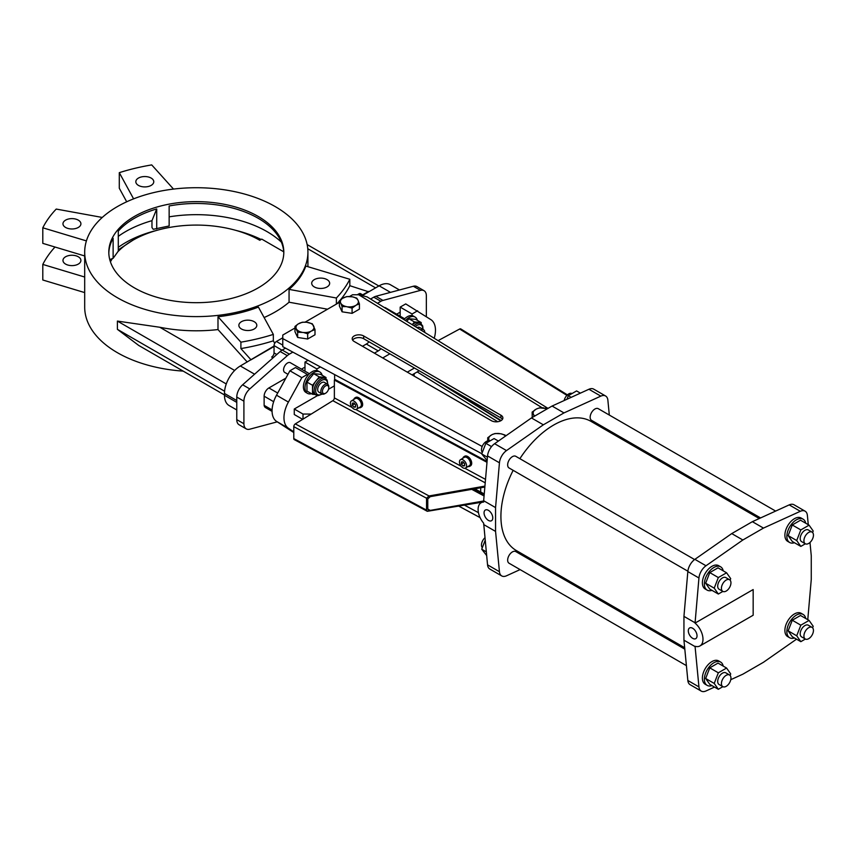<?xml version="1.0" encoding="UTF-8"?>
<svg xmlns="http://www.w3.org/2000/svg" width="856" height="856" viewBox="0 0 856 856"><rect width="100%" height="100%" fill="white"/><g stroke="black" fill="none" stroke-linecap="round" stroke-linejoin="round"><path stroke-width="1.28" d="M481.81 453.701L292.859 352.126L289.36 354.149A11.214 6.474 120 0 0 287.306 355.647L249.781 388.924A11.214 6.474 120 0 0 243.906 401.164L236.77 397.045A11.214 6.474 -60 0 1 242.644 384.793L280.158 351.527A11.214 6.474 -60 0 1 282.213 350.029L289.36 354.149M352.629 340.089A6.73 3.884 180 0 1 363.682 338.719L500.91 417.942A6.73 3.884 180 0 1 502.451 419.322M808.278 524.696L807.379 515.376A11.214 6.474 120 0 0 805.1 511.182A11.214 6.474 120 0 0 800.317 511.3L763.466 528.088L742.848 539.997L705.997 565.763A11.214 6.474 120 0 0 698.945 577.982L695.051 623.093L753.162 589.549L753.162 615.229L699.962 645.938A14.584 8.421 60 0 1 695.051 646.269L698.945 686.897A11.214 6.474 120 0 0 701.225 691.092A11.214 6.474 120 0 0 705.997 690.963L714.514 687.09M695.051 623.093A14.584 8.421 60 0 1 702.594 635.783A14.584 8.421 60 0 1 699.962 645.938M730.767 679.685L742.848 674.186L763.466 662.277L796.519 639.175M807.775 619.669L811.263 579.491L811.263 555.683L809.99 542.469M723.213 666.096A13.461 7.768 120 0 0 720.624 662.062L718.644 660.918A13.461 7.768 120 0 0 711.914 661.592A13.461 7.768 120 0 0 702.391 678.07A13.461 7.768 120 0 0 705.183 684.233L707.163 685.378A13.461 7.768 120 0 0 711.957 685.603M805.71 523.209A13.461 7.768 120 0 0 803.121 519.175L801.141 518.03A13.461 7.768 120 0 0 794.411 518.704A13.461 7.768 120 0 0 784.888 535.182A13.461 7.768 120 0 0 787.681 541.345L789.66 542.49A13.461 7.768 120 0 0 794.443 542.715M805.71 618.471A13.461 7.768 120 0 0 803.121 614.437L801.141 613.292A13.461 7.768 120 0 0 794.411 613.955A13.461 7.768 120 0 0 784.888 630.444A13.461 7.768 120 0 0 787.681 636.607L789.66 637.752A13.461 7.768 120 0 0 794.443 637.977M723.213 570.845A13.461 7.768 120 0 0 720.624 566.811L718.644 565.666A13.461 7.768 120 0 0 711.914 566.33A13.461 7.768 120 0 0 702.391 582.818A13.461 7.768 120 0 0 705.183 588.982L707.163 590.126A13.461 7.768 120 0 0 711.957 590.351M805.1 511.182L793.994 504.762A11.214 6.474 120 0 0 789.211 504.89L752.37 521.679L731.741 533.588L694.89 559.343A11.214 6.474 120 0 0 687.839 571.573L683.944 616.363L683.944 640.181L687.839 680.477A11.214 6.474 120 0 0 690.118 684.682L701.225 691.092M721.426 588.307A6.73 3.884 -60 0 1 724.369 581.534A6.73 3.884 -60 0 1 729.558 579.737A6.73 3.884 -60 0 1 729.558 587.505A6.73 3.884 -60 0 1 722.828 591.389A6.73 3.884 -60 0 1 721.426 588.307M720.624 662.062A13.461 7.768 120 0 0 710.255 665.668A13.461 7.768 120 0 0 704.37 679.215A13.461 7.768 120 0 0 707.163 685.378M730.115 675.438L730.703 673.907L726.583 668.044L718.013 663.1L709.774 667.862L705.654 678.487L709.774 684.351L718.334 689.294L722.871 686.673M803.121 519.175A13.461 7.768 120 0 0 792.742 522.781A13.461 7.768 120 0 0 786.867 536.327A13.461 7.768 120 0 0 789.66 542.49M812.601 532.56L813.2 531.02L809.081 525.156L800.51 520.213L792.271 524.974L788.151 535.599L792.271 541.463L800.831 546.406L805.368 543.785M720.624 566.811A13.461 7.768 120 0 0 710.255 570.417A13.461 7.768 120 0 0 704.37 583.963A13.461 7.768 120 0 0 707.163 590.126M730.115 580.186L730.703 578.656L726.583 572.792L718.013 567.838L709.774 572.6L705.654 583.225L709.774 589.088L718.334 594.032L722.871 591.421M812.601 627.812L813.2 626.282L809.081 620.418L800.831 625.18L796.711 635.805L788.151 630.851L792.271 636.714L800.831 641.668L805.368 639.047M796.711 635.805L800.831 641.668M803.121 614.437A13.461 7.768 120 0 0 792.742 618.043A13.461 7.768 120 0 0 786.867 631.589A13.461 7.768 120 0 0 789.66 637.752M809.081 620.418L800.51 615.475L792.271 620.226L788.151 630.851M729.558 579.737L725.824 577.586A6.73 3.884 120 0 0 722.464 577.918A6.73 3.884 120 0 0 717.702 586.157A6.73 3.884 120 0 0 719.093 589.238L722.828 591.389M726.583 572.792L718.334 577.543L714.214 588.168L718.334 594.032M729.558 674.988L725.824 672.837A6.73 3.884 120 0 0 722.464 673.169A6.73 3.884 120 0 0 717.702 681.419A6.73 3.884 120 0 0 719.093 684.5L722.828 686.651A6.73 3.884 -60 0 1 721.426 683.57A6.73 3.884 -60 0 1 724.369 676.796A6.73 3.884 -60 0 1 729.558 674.988A6.73 3.884 -60 0 1 729.558 682.767A6.73 3.884 -60 0 1 722.828 686.651M726.583 668.044L718.334 672.805L714.214 683.43L718.334 689.294M812.055 627.362L808.321 625.212A6.73 3.884 120 0 0 804.961 625.543A6.73 3.884 120 0 0 800.2 633.793A6.73 3.884 120 0 0 801.591 636.875L805.314 639.025A6.73 3.884 -60 0 1 803.923 635.944A6.73 3.884 -60 0 1 806.866 629.171A6.73 3.884 -60 0 1 812.055 627.362A6.73 3.884 -60 0 1 812.055 635.131A6.73 3.884 -60 0 1 805.314 639.025M812.055 532.1L808.321 529.95A6.73 3.884 120 0 0 804.961 530.281A6.73 3.884 120 0 0 800.2 538.531A6.73 3.884 120 0 0 801.591 541.613L805.314 543.763A6.73 3.884 -60 0 1 803.923 540.682A6.73 3.884 -60 0 1 806.866 533.909A6.73 3.884 -60 0 1 812.055 532.1A6.73 3.884 -60 0 1 812.055 539.879A6.73 3.884 -60 0 1 805.314 543.763M809.081 525.156L800.831 529.918L796.711 540.543L800.831 546.406M234.651 370.466L159.804 327.26L117.39 321.086L117.39 329.335L138.715 345.439L224.475 394.948M236.77 400.544L224.475 393.45A22.438 12.958 -60 0 1 240.333 365.972L274.048 346.049M224.475 393.45L224.475 395.279A22.438 12.958 -60 0 0 229.119 405.551L236.77 409.96M424.02 290.698A11.214 6.474 120 0 0 420.467 290.377L382.953 300.424A11.214 6.474 120 0 0 380.899 301.301L373.762 297.182A11.214 6.474 -60 0 1 375.816 296.304L413.33 286.257A11.214 6.474 -60 0 1 416.883 286.567L424.02 290.698A11.214 6.474 120 0 1 426.352 295.834L426.352 316.613M307.925 266.687A111.622 64.446 0 0 0 307.925 266.355L307.925 252.167A111.622 64.446 180 0 1 239.027 311.702A111.622 64.446 180 0 1 117.39 297.728A111.622 64.446 180 0 1 84.691 252.167A111.622 64.446 180 0 1 196.313 187.721A111.622 64.446 180 0 1 307.925 252.167M183.184 371.119A111.622 64.446 180 0 1 117.39 352.683A111.622 64.446 180 0 1 84.691 307.122L84.691 252.167M159.804 327.26A111.622 64.446 0 0 0 217.991 329.571L247.213 361.992M274.701 343.331L273.332 340.827A159.858 92.288 180 0 1 240.9 348.574L240.9 342.165L217.991 316.752L217.991 329.571M217.991 316.752A111.622 64.446 0 0 0 258.405 307.09L273.332 334.407L273.332 340.827M264.119 317.544A111.622 64.446 0 0 0 289.06 302.211L289.06 289.392A111.622 64.446 0 0 0 305.806 266.055L349.826 279.281L349.826 285.69A159.858 92.288 180 0 1 340.367 299.953M484.924 486.112L429.027 495.956L295.32 423.891A2.247 1.252 118.3 0 0 293.79 426.663L293.79 438.572A2.247 1.252 118.3 0 0 294.261 439.599L427.305 511.31L426.545 510.133L426.545 498.224L429.027 495.956M482.121 502.172L427.305 511.31M483.661 500.985L430.268 510.39L428.546 510.176L427.786 508.999L427.786 498.92L430.268 496.651L484.849 487.043M295.32 423.891L332.834 400.694A2.247 1.252 118.3 0 0 334.364 397.912L352.062 407.456M567.421 394.873L460.817 328.95A2.247 1.338 121.7 0 0 459.64 329.025L438.079 340.645M363.682 335.969L500.91 415.203A6.73 3.884 0 0 1 502.879 417.942A6.73 3.884 0 0 1 498.727 421.537A6.73 3.884 0 0 1 491.398 420.692L354.159 341.469A6.73 3.884 0 0 1 352.19 338.719A6.73 3.884 0 0 1 356.342 335.124A6.73 3.884 0 0 1 363.682 335.969L363.682 338.719M307.668 339.008L314.997 334.771L314.997 329.549L312.312 323.771L306.619 322.252L302.296 322.22L298.134 323.985L294.967 326.457L294.967 331.679L297.653 337.457L307.668 339.008L307.668 333.786L310.824 331.315L314.997 329.549M342.55 298.348L339.393 300.809L339.393 306.031L342.079 311.809L352.084 313.36L359.413 309.123L359.413 303.901L357.894 299.975A9.009 5.2 0 0 0 352.415 296.818L346.723 296.572L342.55 298.348A9.009 5.2 0 0 0 340.549 302.66L342.079 306.587L346.391 306.609L352.084 308.139L356.257 305.089L359.413 303.901M547.476 408.687L539.473 407.863L536.316 409.04L532.143 412.089L532.229 417.493M292.859 352.126L282.769 346.669L282.769 335.06L294.967 328.009M349.569 296.486L352.576 294.753L358.718 294.753L367.01 296.85L548.022 408.387M339.393 302.371L305.143 322.134M334.632 374.725L334.632 379.893M282.769 337.799L276.424 341.469L282.769 345.129M273.053 357.84L271.673 357.038A3.371 1.947 120 0 0 274.048 352.918L274.048 345.589A3.371 1.947 -60 0 1 276.424 341.469M609.312 415.053L607.878 400.201A11.214 6.474 120 0 0 605.599 395.996A11.214 6.474 120 0 0 600.826 396.125L563.976 412.913L543.346 424.811L506.506 450.577A11.214 6.474 120 0 0 499.444 462.796L495.56 507.597L495.56 531.405L499.444 571.712A11.214 6.474 120 0 0 501.723 575.917A11.214 6.474 120 0 0 506.506 575.788L520.084 569.604M535.128 562.745L536.434 562.146M611.034 432.943L610.895 431.52M775.632 511.075L598.28 408.687A6.73 3.884 120 0 0 594.909 409.018A6.73 3.884 120 0 0 590.512 414.946A6.73 3.884 120 0 0 591.539 420.339L760.577 517.934M684.821 649.158L515.783 551.574A6.73 3.884 120 0 0 512.412 551.906A6.73 3.884 120 0 0 508.015 557.834A6.73 3.884 120 0 0 509.053 563.227L686.405 665.626M694.601 559.557L515.783 456.312A6.73 3.884 120 0 0 512.412 456.644A6.73 3.884 120 0 0 508.015 462.572A6.73 3.884 120 0 0 509.053 467.965L687.871 571.209M759.283 518.533L590.961 421.355A74.6 43.068 120 0 0 553.661 425.047A74.6 43.068 120 0 0 519.881 458.677M513.151 470.34A74.6 43.068 120 0 0 516.361 550.558L684.682 647.735M246.228 428.877L239.091 424.758A11.214 6.474 -60 0 1 236.77 419.622L243.906 423.741A11.214 6.474 120 0 0 246.228 428.877A11.214 6.474 120 0 0 249.781 429.198L277.226 421.848M363.083 295.106L379.155 285.818A22.438 12.958 -60 0 1 390.368 284.716L399.474 289.97M373.762 297.182L370.552 299.033M311.52 393.696A12.337 7.126 -60 0 1 307.539 393.375L305.956 392.455A12.337 7.126 -60 0 1 307.368 376.073A12.337 7.126 -60 0 1 316.88 370.573A12.337 7.126 -60 0 1 318.293 371.076L319.877 371.996A12.337 7.126 -60 0 1 322.156 375.281M307.539 393.375A12.337 7.126 -60 0 1 307.539 379.122A12.337 7.126 -60 0 1 319.877 371.996M315.126 394.509L312.515 394.274L306.962 391.074L306.962 382.086L313.713 373.698L320.454 374.297L326.008 377.507L326.008 378.801M417.343 320.326A12.337 7.126 120 0 0 415.064 317.041A12.337 7.126 120 0 0 405.402 320.508M421.195 323.846L421.195 322.541L415.642 319.341L408.901 318.742L406.793 321.364M505.693 435.95L505.072 435.051L500.749 433.746L495.057 433.51L491.9 434.688L487.727 437.737L489.568 441.161A6.73 3.884 -60 0 0 483.169 444.596A6.73 3.884 -60 0 0 482.313 452.407M133.6 198.859L119.294 172.666A159.858 92.288 180 0 1 151.715 164.908L173.511 189.08M138.447 185.399A8.977 5.179 180 0 1 135.826 181.729A8.977 5.179 180 0 1 144.792 176.55A8.977 5.179 180 0 1 153.77 181.729A8.977 5.179 180 0 1 148.227 186.522A8.977 5.179 180 0 1 138.447 185.399M117.54 252.071A89.741 51.809 0 0 1 132.851 240.258A89.741 51.809 0 0 1 259.775 240.258L261.754 239.113L283.732 251.803M112.339 258.619A89.741 51.809 0 0 0 110.435 261.85M303.003 419.14L303.003 414.058L294.271 409.018L294.271 414.518L302.66 419.354M118.288 249.845L132.851 240.258M240.9 348.574L250.744 359.499M78.292 256.768A8.977 5.179 180 0 1 80.913 260.438A8.977 5.179 180 0 1 75.382 265.221A8.977 5.179 180 0 1 65.602 264.097A8.977 5.179 180 0 1 62.97 260.438A8.977 5.179 180 0 1 68.512 255.644A8.977 5.179 180 0 1 78.292 256.768M84.691 277.023L42.8 264.429L42.8 279.998L84.691 292.591M78.292 220.131A8.977 5.179 0 0 0 68.512 219.008A8.977 5.179 0 0 0 62.97 223.791A8.977 5.179 0 0 0 65.602 227.461A8.977 5.179 0 0 0 75.382 228.584A8.977 5.179 0 0 0 80.913 223.791A8.977 5.179 0 0 0 78.292 220.131M293.79 432.558L276.509 421.366A23.561 13.6 120 0 1 276.509 395.205L289.916 370.776L301.815 377.646L288.408 402.074A23.561 13.6 120 0 0 288.408 428.235L293.79 431.831M480.687 487.77L480.687 492.018M307.368 376.073L307.368 374.436L295.47 367.566L289.916 370.776M307.368 374.436L301.815 377.646M695.051 646.59L683.944 640.181M490.884 435.276A9.009 5.2 0 0 0 488.883 439.588M499.369 433.532A9.009 5.2 0 0 0 491.9 434.688M489.258 440.391A9.009 5.2 0 0 0 489.76 441.054M487.727 437.737L487.727 440.947M363.597 295.395L360.601 293.672A3.371 1.947 -60 0 0 358.921 293.833L357.337 294.753M368.733 291.832L349.826 285.69M362.687 294.871L368.733 291.382M339.393 301.109A159.858 92.288 180 0 1 337.039 303.72M312.515 394.274L312.515 385.286L306.962 382.086M412.068 374.896L419.205 370.776M414.454 368.026L407.306 372.146M413.148 375.517A5.607 3.242 -60 0 1 412.881 374.425M800.831 529.918L792.271 524.974M796.711 540.543L788.151 535.599M500.792 420.767L430.461 377.271M466.595 465.803A4.89 2.921 -121.7 0 0 464.359 460.892A4.89 2.921 -121.7 0 0 460.453 459.715A4.89 2.921 -121.7 0 0 460.539 465.407A4.89 2.921 -121.7 0 0 465.589 468.029A4.89 2.921 -121.7 0 0 466.595 465.803M461.395 464.048L463.021 465.974L464.648 465.803L464.648 463.706L463.021 461.78L461.395 461.951L461.395 464.048L463.727 462.604M464.648 464.969L463.021 465.974M353.967 402.994L352.34 403.165L352.34 405.263L353.967 407.189L355.593 407.017L355.593 404.92L353.967 402.994M354.662 403.818L352.34 405.263M355.593 406.183L353.967 407.189M414.154 376.105L414.154 373.698M294.967 326.457L297.653 332.235L303.356 332.47L307.668 333.786M296.497 329.1A9.009 5.2 0 0 0 301.965 332.256M298.134 323.985A9.009 5.2 0 0 0 296.123 328.297M347.771 306.833A9.009 5.2 0 0 0 355.24 305.678M306.619 322.252A9.009 5.2 0 0 0 299.14 323.408M313.467 325.622A9.009 5.2 0 0 0 308 322.466M351.035 296.604A9.009 5.2 0 0 0 343.566 297.76M297.653 332.235L297.653 337.457M417.214 371.932L497.743 421.719M474.759 488.819L484.25 493.933M357.541 407.017A4.89 2.921 -121.7 0 0 355.304 402.106A4.89 2.921 -121.7 0 0 351.388 400.929A4.89 2.921 -121.7 0 0 351.484 406.621A4.89 2.921 -121.7 0 0 356.535 409.254A4.89 2.921 -121.7 0 0 357.541 407.017M459.073 506.238L480.098 517.613M404.62 318.785L385.521 307.753A5.607 3.242 120 0 0 384.301 307.507M380.899 301.301L377.453 303.291M243.906 423.741L243.906 401.164M309.433 373.74L290.334 362.709A5.607 3.242 120 0 0 287.53 362.987A5.607 3.242 120 0 0 283.871 367.93A5.607 3.242 120 0 0 284.727 372.424L287.98 374.307M285.861 378.149L268.891 387.95A6.73 3.884 120 0 0 264.13 396.189L264.13 405.359A6.73 3.884 120 0 0 265.456 407.552L272.069 411.372M400.169 312.162L396.66 314.184M304.982 367.117L301.473 369.139M486.989 462.315L334.364 380.053L335.135 379.583L487.064 461.47M334.364 380.053L334.364 397.912M468.029 466.531A5.607 3.349 -121.7 0 0 469.794 466.274L470.565 465.803A5.607 3.349 -121.7 0 0 471.71 463.246A5.607 3.349 -121.7 0 0 469.152 457.618A5.607 3.349 -121.7 0 0 464.669 456.259L463.899 456.74A5.607 3.349 -121.7 0 0 462.882 458.206M358.974 407.745A5.607 3.349 -121.7 0 0 360.74 407.488L361.51 407.017A5.607 3.349 -121.7 0 0 362.655 404.46A5.607 3.349 -121.7 0 0 360.098 398.832A5.607 3.349 -121.7 0 0 355.604 397.484L354.844 397.954A5.607 3.349 -121.7 0 0 353.828 399.42M692.675 638.341A6.174 3.563 60 0 1 688.641 632.905A6.174 3.563 60 0 1 689.594 627.962A6.174 3.563 60 0 1 695.757 631.525A6.174 3.563 60 0 1 695.757 638.651A6.174 3.563 60 0 1 692.675 638.341M695.051 622.772L683.944 616.363M742.848 539.997L731.741 533.588M763.466 528.088L752.37 521.679M566.95 399.26L568.341 395.686L576.58 390.925L580.4 393.139M568.341 395.686L571.187 397.334M380.931 348.681A8.977 5.179 -60 0 1 378.245 350.917L374.393 353.143M369.032 341.812A8.977 5.179 -60 0 1 366.347 344.048L362.495 346.273M505.543 436.057A9.009 5.2 0 0 0 500.749 433.746M303.356 332.47A9.009 5.2 0 0 0 310.824 331.315M311.841 330.737A9.009 5.2 0 0 0 313.842 326.425M547.369 408.761A9.009 5.2 0 0 0 545.176 408.098M543.795 407.884A9.009 5.2 0 0 0 536.316 409.04M532.143 412.089L534.294 416.305M424.758 332.438A5.607 3.242 120 0 0 423.602 329.742A5.607 3.242 120 0 0 420.82 330.009M482.313 547.669A6.73 3.884 -60 0 1 484.935 537.75M241.478 329.004A8.977 5.179 180 0 1 238.856 325.344A8.977 5.179 180 0 1 244.388 320.551A8.977 5.179 180 0 1 254.168 321.674A8.977 5.179 180 0 1 256.8 325.344A8.977 5.179 180 0 1 251.257 330.127A8.977 5.179 180 0 1 241.478 329.004M469.794 466.274A5.607 3.349 -121.7 0 0 470.95 463.717A5.607 3.349 -121.7 0 0 468.382 458.088A5.607 3.349 -121.7 0 0 463.899 456.74M465.589 468.029L469.42 465.664A4.89 2.921 -121.7 0 0 470.425 463.438A4.89 2.921 -121.7 0 0 468.189 458.527A4.89 2.921 -121.7 0 0 464.273 457.35L460.453 459.715M272.08 409.938L264.13 405.359M102.271 217.456L56.228 209.067A159.858 92.288 0 0 0 42.8 227.792L86.413 240.9M289.06 289.392L336.387 298.006L336.387 304.105M327.527 309.209L289.06 302.211M342.079 306.587L342.079 311.809M352.084 308.139L352.084 313.36M339.393 300.809L340.549 302.66M356.257 305.089A9.009 5.2 0 0 0 358.257 300.777M340.923 303.452A9.009 5.2 0 0 0 346.391 306.609M327.623 384.237L324.445 382.407A5.607 3.242 120 0 0 321.642 382.685A5.607 3.242 120 0 0 317.972 387.629A5.607 3.242 120 0 0 318.839 392.123L322.006 393.953A5.607 3.242 -60 0 1 321.15 389.459A5.607 3.242 -60 0 1 324.809 384.515A5.607 3.242 -60 0 1 327.623 384.237A5.607 3.242 -60 0 1 328.779 386.805L328.779 387.725A4.483 2.589 120 0 0 325.612 385.885A4.483 2.589 120 0 0 322.434 391.385A4.483 2.589 120 0 0 325.612 393.214A4.483 2.589 120 0 0 328.779 387.725M325.612 393.214L324.809 393.674A5.607 3.242 -60 0 1 322.006 393.953M800.831 625.18L792.271 620.226M314.334 286.942A8.977 5.179 0 0 0 324.114 288.065A8.977 5.179 0 0 0 329.656 283.283A8.977 5.179 0 0 0 320.679 278.093A8.977 5.179 0 0 0 311.702 283.283A8.977 5.179 0 0 0 314.334 286.942M357.894 299.975L356.738 298.123L352.415 296.818M485.181 540.286L481.725 549.199L486.647 555.523M564.158 400.533A6.73 3.884 -60 0 1 572.054 393.546M274.048 346.509L250.744 359.959M360.74 407.488A5.607 3.349 -121.7 0 0 361.895 404.931A5.607 3.349 -121.7 0 0 359.327 399.303A5.607 3.349 -121.7 0 0 354.844 397.954M495.56 507.597L483.661 500.728L483.661 502.065A14.584 8.421 -120 0 0 481.125 502.75A14.584 8.421 -120 0 0 483.661 523.198L487.546 564.842A11.214 6.474 120 0 0 489.825 569.047L501.723 575.917M487.428 457.232L481.725 453.937L487.15 460.56M481.725 453.937L485.844 443.312L494.083 438.561L498.406 441.054M413.876 325.729A9.534 5.511 -60 0 1 420.799 323.589L419.215 322.68A9.534 5.511 120 0 0 417.824 322.241A9.534 5.511 120 0 0 412.325 324.766M421.195 322.541L414.454 321.942L412.228 324.713M481.725 549.199L486.294 551.842M283.796 253.076A87.505 50.515 0 0 0 276.927 234.351A87.505 50.515 0 0 0 169.146 205.975L169.146 225.973L153.235 229.301L151.972 227.536L151.972 220.666A99.842 57.641 0 0 0 118.288 236.352M281.356 242.12A99.842 57.641 0 0 0 169.146 216.846M261.134 239.466A99.842 57.641 0 0 0 235.732 230.35M156.894 230.35A99.842 57.641 0 0 0 118.288 247.341M488.423 520.416A6.174 3.563 -120 0 0 491.505 520.726A6.174 3.563 -120 0 0 491.505 513.6A6.174 3.563 -120 0 0 485.331 510.037A6.174 3.563 -120 0 0 484.389 514.98A6.174 3.563 -120 0 0 488.423 520.416M605.599 395.996L593.7 389.127A11.214 6.474 120 0 0 588.928 389.255L552.077 406.044L531.448 417.942L494.608 443.708A11.214 6.474 120 0 0 487.546 455.927L483.661 500.728M563.976 412.913L552.077 406.044M308.01 360.323L304.982 362.077L304.982 371.172M434.227 338.27A23.561 13.6 120 0 0 431.028 319.737L405.723 303.912L400.169 307.122L400.169 316.217M485.844 443.312L491.537 446.607M403.861 319.555A12.337 7.126 -60 0 1 412.068 315.618A12.337 7.126 -60 0 1 413.48 316.121L415.064 317.041M423.602 329.742L419.633 327.452A5.607 3.242 120 0 0 416.979 327.645M714.214 588.168L705.654 583.225M356.535 409.254L360.365 406.878A4.89 2.921 -121.7 0 0 361.371 404.653A4.89 2.921 -121.7 0 0 359.135 399.741A4.89 2.921 -121.7 0 0 355.219 398.564L351.388 400.929M714.214 683.43L705.654 678.487M718.334 672.805L709.774 667.862M322.273 394.081L318.207 395.611L314.494 394.145A9.534 5.511 -60 0 1 312.515 389.78A9.534 5.511 -60 0 1 315.885 381.091L319.267 376.897L326.008 377.507M312.515 385.286L315.885 381.091A9.534 5.511 -60 0 1 322.637 377.196A9.534 5.511 -60 0 1 324.028 377.635L327.153 380.118L327.859 384.408M349.826 279.281A159.858 92.288 180 0 1 336.387 298.006M320.294 366.978L316.88 368.947L304.982 362.077M316.88 368.947L316.88 370.573M151.972 220.666L156.712 208.95A87.505 50.515 0 0 0 118.288 231.131L118.288 251.129L113.131 258.309L109.761 259.593M495.56 531.405L483.661 524.535M535.3 409.628A9.009 5.2 0 0 0 533.299 413.94M417.621 310.781L412.068 313.992L412.068 315.618M294.271 409.018L317.576 395.568M328.544 389.234L334.364 385.874M382.718 357.958L389.855 353.828M134.435 287.884A87.505 50.515 0 0 0 229.793 298.84A87.505 50.515 0 0 0 283.807 252.167A87.505 50.515 0 0 0 196.313 201.642A87.505 50.515 0 0 0 108.808 252.167A87.505 50.515 0 0 0 134.435 287.884M156.712 228.948L156.712 208.95M108.83 253.076A87.505 50.515 0 0 1 113.131 238.31L113.131 258.309M533.673 414.743A9.009 5.2 0 0 0 534.807 416.005M126.699 201.791L119.294 188.234L119.294 172.666M718.334 577.543L709.774 572.6M543.346 424.811L531.448 417.942M319.267 376.897L313.713 373.698M464.68 505.243L478.45 512.669M412.068 313.992L400.169 307.122M414.454 321.942L408.901 318.742M285.487 348.146L282.213 350.029M240.9 342.165A159.858 92.288 0 0 0 273.332 334.407M303.003 414.058L311.231 414.058M42.8 227.792L42.8 243.361L84.691 255.955M236.77 419.622L236.77 397.045M42.8 264.429A159.858 92.288 180 0 1 54.998 247.031M226.262 383.948L117.39 321.086M224.582 391.224L117.39 329.335M254.596 374.2L240.333 365.972M236.77 402.374L224.475 395.279M307.775 248.732L375.581 287.884M355.861 409.5L461.127 466.231M464.915 468.286L485.513 479.381M332.834 400.694L485.213 482.827M471.763 489.343L484.068 495.977M427.786 509.053L430.268 510.39M293.79 438.572L426.545 510.133M426.545 498.224L293.79 426.663M441.621 383.713L501.167 420.542M566.918 395.365L459.64 329.025M500.91 417.942L500.91 415.203M282.769 338.601L482.185 446.479M542.137 407.766L358.718 294.753M274.048 345.589L281.988 350.168M280.158 351.527L287.306 355.647M249.781 388.924L242.644 384.793M382.953 300.424L375.816 296.304M413.33 286.257L420.467 290.377M390.497 292.377L379.155 285.818M288.408 402.074L276.509 395.205M288.408 428.235L276.509 421.366M698.945 686.897L687.839 680.477M274.048 352.918L276.809 354.512M698.945 577.982L687.839 571.573M705.997 565.763L694.89 559.343M800.317 511.3L789.211 504.89M378.245 350.917L366.347 344.048M273.663 401.699L264.13 396.189M358.921 293.833L360.686 294.849M327.58 384.216A8.41 4.858 120 0 0 321.642 380.396A8.41 4.858 120 0 0 315.693 390.892A8.41 4.858 120 0 0 321.974 393.931M316.078 395.065A9.534 5.511 -60 0 1 314.623 387.426A9.534 5.511 -60 0 1 320.85 379.015A9.534 5.511 -60 0 1 325.612 378.545M499.444 571.712L487.546 564.842M600.826 396.125L588.928 389.255M422.768 329.26A8.41 4.858 120 0 0 415.267 326.585M277.697 393.032L268.891 387.95M499.444 462.796L487.546 455.927M506.506 450.577L494.608 443.708M378.866 285.99L307.154 244.581M472.769 489.172L484.132 495.292M459.009 506.249L480.12 517.666M481.125 502.75L483.661 501.284M423.057 329.421L422.704 325.954L420.799 323.589"/></g></svg>
